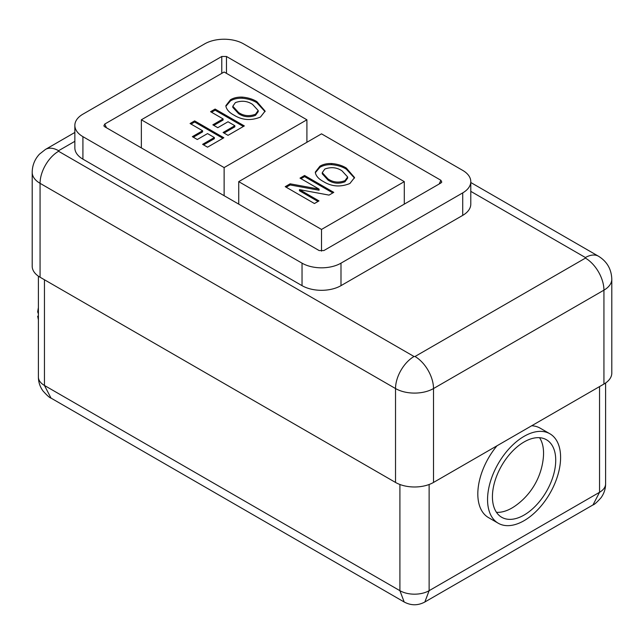 <?xml version="1.0" encoding="UTF-8"?>
<svg xmlns="http://www.w3.org/2000/svg" width="644" height="644" viewBox="0 0 644 644"><rect width="100%" height="100%" fill="white"/><g stroke="black" fill="none" stroke-linecap="round" stroke-linejoin="round"><path stroke-width="0.97" d="M496.991 445.793A51.649 29.817 120 0 0 488.514 517.615L498.255 523.242A51.649 29.817 120 0 0 524.079 520.682A51.649 29.817 120 0 0 557.817 475.167A51.649 29.817 120 0 0 549.904 433.782A51.649 29.817 120 0 0 524.079 436.342A51.649 29.817 120 0 0 490.334 481.857A51.649 29.817 120 0 0 498.255 523.242M524.079 515.063A44.758 25.841 120 0 0 553.317 475.618A44.758 25.841 120 0 0 546.458 439.747A44.758 25.841 120 0 0 524.079 441.969A44.758 25.841 120 0 0 494.834 481.406A44.758 25.841 120 0 0 501.7 517.277A44.758 25.841 120 0 0 524.079 515.063M496.452 512.302A44.758 25.841 120 0 0 511.908 508.036A44.758 25.841 120 0 0 515.522 505.701A66.799 66.799 0 0 0 543.351 457.506A44.758 25.841 120 0 0 539.527 437.695M549.904 433.782L540.163 428.163A51.649 29.817 120 0 0 531.686 425.764M44.452 279.754L44.452 385.458L51.013 398.097C49.741 397.871 47.044 395.464 42.923 390.876C39.912 386.609 38.407 381.989 38.399 377.03L38.399 377.03A20.656 11.93 0 0 0 44.452 385.458L399.908 590.685L404.191 602.003L51.013 398.097M429.121 484.497L429.121 590.685L424.847 602.003C417.964 605.682 411.073 605.682 404.191 602.003M399.908 484.497L399.908 590.685A20.656 11.93 0 0 0 429.121 590.685L599.548 492.29L592.987 504.928L424.847 602.003M38.399 313.837L37.666 311.833L38.399 307.558M331.676 163.536C337.44 164.043 342.318 165.548 346.319 168.052L354.554 177.543L349.909 183.484C340.475 187.332 331.62 186.671 323.352 181.511C318.957 179.185 316.301 176.343 315.391 172.978L315.327 172.085L319.915 166.192C323.143 164.26 327.063 163.375 331.676 163.536L331.676 164.663C337.44 165.17 342.318 166.667 346.319 169.171L346.319 168.052M404.295 181.64L321.517 133.847L238.731 181.64L321.517 229.433L404.295 181.64L404.295 204.132M300.015 178.122L304.572 175.49L333.785 192.363L329.028 195.108L299.476 189.634L318.989 200.904L314.433 203.528L285.22 186.663L290.138 183.822L319.07 189.119L300.015 178.122M223.09 118.915L210.572 111.686L215.12 109.061L244.342 125.926L228.024 135.345L223.09 132.495L234.851 125.709L228.024 121.764L217.777 127.681L212.842 124.831L223.09 118.915L223.09 120.042L213.816 125.395M306.906 119.792L224.128 71.999L141.35 119.792L224.128 167.585L306.906 119.792L306.906 142.284M230.472 99.756C233.7 97.832 237.62 96.946 242.225 97.107C247.988 97.614 252.875 99.112 256.867 101.615L265.103 111.106L260.466 117.055C251.031 120.895 242.176 120.243 233.901 115.083C229.514 112.756 226.857 109.907 225.947 106.55L225.883 105.648L230.472 99.756L230.472 100.883C233.7 98.951 237.62 98.065 242.225 98.234L242.225 97.107M202.602 130.748L190.077 123.519L194.633 120.887L223.846 137.76L207.537 147.178L202.602 144.328L214.363 137.534L207.537 133.59L197.289 139.507L192.355 136.657L202.602 130.748L202.602 131.867L193.329 137.22M470.788 181.64L470.788 204.132A27.547 15.907 180 0 1 462.722 215.378L340.99 285.654A27.547 15.907 180 0 1 302.036 285.654L82.915 159.149A27.547 15.907 180 0 1 74.849 147.903L74.849 125.411A27.547 15.907 0 0 0 82.915 136.657L302.036 263.163A27.547 15.907 0 0 0 340.99 263.163L462.722 192.886A27.547 15.907 0 0 0 470.788 181.64A27.547 15.907 0 0 0 462.722 170.394L243.601 43.889A27.547 15.907 0 0 0 204.647 43.889L82.915 114.165A27.547 15.907 0 0 0 74.849 125.411M603.935 384.049A26.855 15.504 0 0 0 611.8 373.085L611.8 279.19A26.855 15.504 180 0 1 603.935 290.154L603.935 384.049L433.509 482.445A26.855 15.504 0 0 1 395.529 482.445L40.065 277.226A26.855 15.504 0 0 1 32.2 266.262L32.2 172.359A26.855 15.504 180 0 0 40.065 183.323L40.065 277.226M221.778 73.36L221.778 56.487L104.747 124.059L106.469 127.762M221.778 56.487L226.479 56.487L226.479 73.36M439.176 183.991L440.899 180.28L226.479 56.487M440.899 180.28L441.776 182.123L440.899 182.993L323.868 250.564L319.158 250.564L104.747 126.771L103.861 125.894L104.747 124.059M238.731 181.64L238.731 204.132M321.517 229.433L321.517 251.136M141.35 119.792L141.35 147.903M224.128 167.585L224.128 195.696M242.225 98.234C247.988 98.733 252.875 100.239 256.867 102.742L256.867 101.615M256.867 102.742L265.07 111.653M225.915 106.252L230.472 100.883M232.806 106.236L232.806 107.363L238.578 113.65C243.722 117.103 249.365 117.675 255.499 115.348L258.204 111.67L258.204 110.543L252.512 104.36C247.32 100.939 241.613 100.351 235.39 102.613L232.806 106.236L238.578 112.523C243.722 115.984 249.365 116.548 255.499 114.221L258.204 110.543M255.499 115.348L255.499 114.221M238.578 113.65L238.578 112.523M211.546 112.249L215.12 110.18L215.12 109.061M215.12 110.18L243.368 126.49M224.064 133.058L234.851 126.836L234.851 125.709M191.051 124.083L194.633 122.014L194.633 120.887M194.633 122.014L222.872 138.315M203.576 144.892L214.363 138.661L214.363 137.534M346.319 169.171L354.514 178.082M315.367 172.689L319.915 167.319L319.915 166.192M319.915 167.319C323.143 165.387 327.063 164.502 331.676 164.663M322.25 172.673L322.25 173.791L328.021 180.078C333.165 183.54 338.808 184.103 344.951 181.777L347.655 178.106L347.655 176.979L341.956 170.789C336.772 167.368 331.064 166.788 324.842 169.042L322.25 172.673L328.021 178.952C333.165 182.413 338.808 182.985 344.951 180.658L347.655 176.979M344.951 181.777L344.951 180.658M328.021 180.078L328.021 178.952M300.99 178.686L304.572 176.617L304.572 175.49M304.572 176.617L332.811 192.918M318.015 201.467L299.476 190.761L299.476 189.634M286.194 187.227L290.138 184.949L290.138 183.822M290.138 184.949L319.07 190.246L319.07 189.119M599.548 386.585L599.548 492.29A20.656 11.93 0 0 0 605.601 483.853L605.601 382.995M74.849 141.318L58.572 150.712L58.572 151.276L414.028 356.502L415.002 356.502L585.428 258.107L585.428 257.544L470.788 191.357M585.428 258.107A26.171 15.11 60 0 1 603.935 290.154L433.509 388.549A26.855 15.504 180 0 1 395.529 388.549L395.529 482.445M414.028 356.502A26.171 15.11 -60 0 0 395.529 388.549L40.065 183.323A26.171 15.11 -60 0 1 58.572 151.276M415.002 356.502A26.171 15.11 60 0 1 433.509 388.549L433.509 482.445M585.428 257.544A26.171 15.11 -60 0 1 598.518 256.248L470.788 182.51M74.849 132.463L45.483 149.416A26.171 15.11 60 0 1 58.572 150.712M82.915 159.149L82.915 136.657M302.036 285.654L302.036 263.163M340.99 285.654L340.99 263.163M462.722 215.378L462.722 192.886M38.399 276.171L38.399 377.03M592.987 504.928C594.259 504.695 596.956 502.288 601.077 497.699C604.088 493.433 605.593 488.82 605.601 483.853M38.399 319.875L37.666 316.204M611.8 279.19C611.422 269.112 606.994 261.464 598.518 256.248M45.483 149.416L39.517 154.109C34.744 159.237 32.305 165.323 32.2 172.359"/></g></svg>
